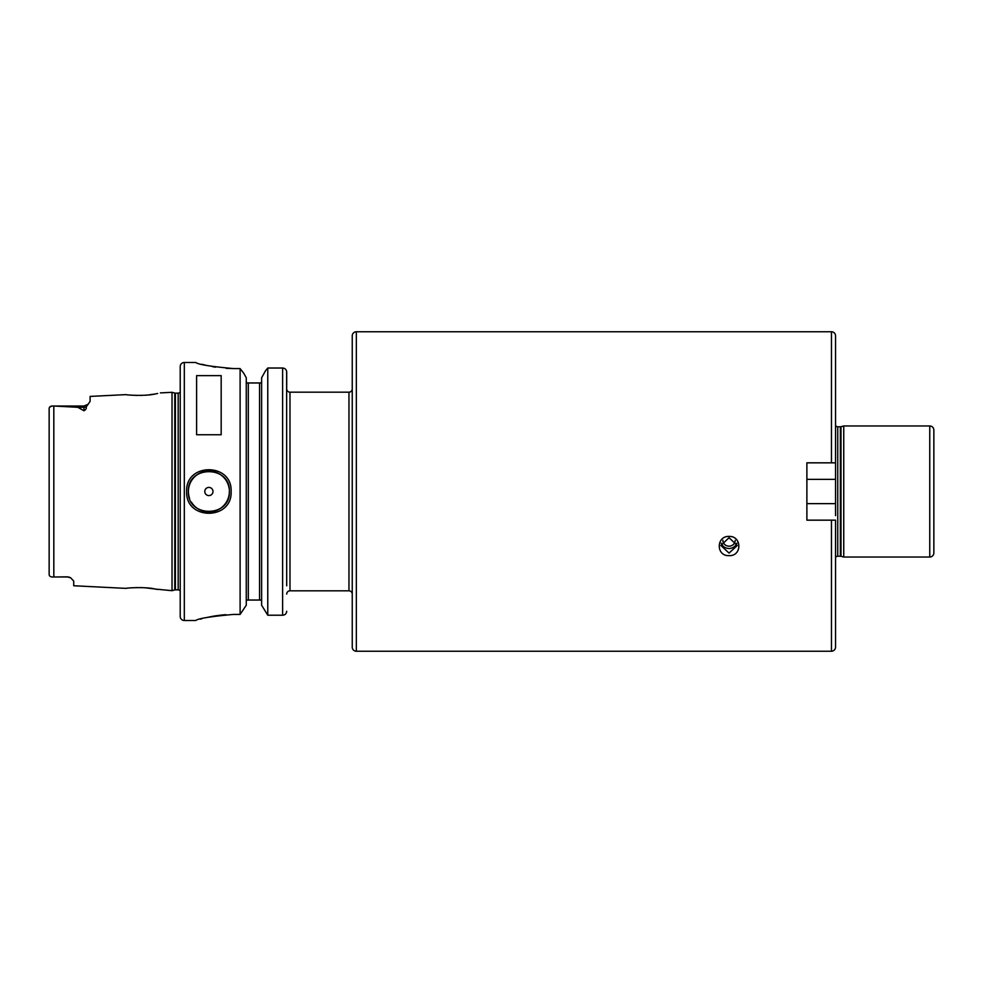 <?xml version="1.0" encoding="UTF-8"?>
<svg xmlns="http://www.w3.org/2000/svg" width="983" height="983" viewBox="0 0 983 983"><rect width="100%" height="100%" fill="white"/><g stroke="black" fill="none" stroke-linecap="round" stroke-linejoin="round"><path stroke-width="1.47" d="M729.054 537.701L720.871 545.504L729.054 553.097L737.25 545.504L729.054 537.701M729.054 555.628C716.029 556.341 716.005 535.956 729.054 536.411C742.104 535.944 742.091 556.341 729.054 555.628M67.581 576.837L55.306 576.984L67.581 576.984A6.144 6.144 0 0 1 70.678 577.82A6.144 6.144 0 0 0 67.581 576.984L70.678 577.82L73.725 581.113L73.725 585.757L126.131 588.387C125.332 588.006 145.681 586.593 155.412 589.075L172.025 590.685L172.025 392.315L174.765 393.053L174.765 589.947L172.025 590.685M157.636 393.495L155.425 393.925C145.681 396.407 125.332 394.994 126.131 394.613L90.104 396.419L90.104 401.371L86.197 406.925C86.602 408.424 85.853 409.702 83.96 410.759L83.96 407.306L77.829 407.306L83.96 410.759M131.452 395.166L132.594 395.252M135.814 395.399L136.993 395.424M140.508 395.424L141.921 395.375M144.145 395.277L146.934 395.068M148.568 394.896L154.368 394.109M155.855 393.839L157.526 393.519M229.371 491.5L229.371 491.5C230.661 465.07 187.102 465.106 188.404 491.5C187.114 517.869 230.624 517.967 229.371 491.5A20.483 20.483 0 0 1 193.061 504.488M186.659 491.5C185.283 462.514 232.48 462.477 231.116 491.5C232.48 520.535 185.283 520.486 186.659 491.5M722.91 540.367A6.144 5.775 180 0 0 729.054 546.179A6.144 5.775 180 0 0 735.198 540.367M721.252 543.157A8.196 7.692 180 0 0 736.857 543.157M356.337 331.762L356.337 651.237A4.092 4.092 0 0 1 352.246 647.146L352.246 335.854A4.092 4.092 0 0 1 356.337 331.762L831.458 331.762L831.458 462.833L835.55 462.833L806.883 462.833L806.883 520.167L835.55 520.167L835.55 647.146C835.304 649.628 833.94 650.992 831.458 651.237L831.458 520.167M55.306 576.984L53.819 576.984C50.821 577.193 49.273 576.37 49.15 574.514C49.273 576.37 50.821 577.193 53.819 576.984L53.819 406.016L77.829 407.306M212.979 491.5A4.092 4.092 0 0 0 208.887 487.408A4.092 4.092 0 0 0 204.796 491.5A4.092 4.092 0 0 0 208.887 495.592A4.092 4.092 0 0 0 212.979 491.5M229.162 488.576A20.483 20.483 0 0 0 207.425 471.078A20.483 20.483 0 0 0 189.645 498.516M289.985 392.18L289.985 590.82L348.965 590.82L348.965 392.18L289.985 392.18A3.281 3.281 0 0 1 286.704 388.899M289.985 590.82A3.281 3.281 0 0 0 286.704 594.101M348.965 590.82A3.281 3.281 0 0 1 352.246 594.101M348.965 392.18A3.281 3.281 0 0 0 352.246 388.899M831.458 331.762A4.092 4.092 0 0 1 835.55 335.854L835.55 515.657M929.758 557.029A4.092 4.092 0 0 0 933.85 552.938L933.85 430.062A4.092 4.092 0 0 0 929.758 425.971L843.746 425.971L843.746 557.029L929.758 557.029L929.758 425.971M184.312 362.481A4.092 4.092 0 0 0 180.221 366.573L180.221 616.427A4.092 4.092 0 0 0 184.312 620.519L195.777 620.519C197.988 618.528 210.546 616.501 233.463 614.424L240.11 614.424L240.11 368.576L233.463 368.576C210.546 366.499 197.988 364.472 195.777 362.481L184.312 362.481L184.312 620.519M180.221 392.033A2.458 2.458 0 0 1 178.169 393.139L178.169 589.861A2.458 2.458 0 0 1 180.221 590.967M178.169 393.139L175.404 393.139L175.404 589.861L178.169 589.861M175.404 393.139A2.458 2.458 0 0 1 174.765 393.053M175.404 589.861A2.458 2.458 0 0 0 174.765 589.947M160.426 392.893L172.025 392.315M843.746 425.971L840.993 426.708L840.993 556.292L843.746 557.029M840.993 426.708A2.458 2.458 0 0 1 840.367 426.782L840.367 556.218A2.458 2.458 0 0 1 840.993 556.292M840.367 426.782L837.749 426.782L837.749 556.218L840.367 556.218M837.749 426.782A2.458 2.458 0 0 1 835.55 425.43M837.749 556.218A2.458 2.458 0 0 0 835.55 557.57M356.337 651.237L831.458 651.237M196.6 434.756L221.175 434.756L221.175 375.629L196.6 375.629L196.6 434.756M806.883 520.167L806.883 503.628L835.476 503.628M835.476 479.372L806.883 479.372L806.883 462.833M261.146 600.035L261.625 601.399L261.146 600.035L259.573 600.035L259.573 382.965L246.733 382.965L246.266 381.601M259.573 382.965L261.146 382.965L261.625 381.601M246.266 601.399L246.733 600.035L246.266 601.399M49.15 574.121L49.15 408.486C49.273 406.63 50.821 405.807 53.819 406.016L83.96 406.016L88.31 404.222L83.96 406.016L83.96 407.306A6.144 5.48 180 0 0 86.197 406.925M51.816 406.102L49.494 407.269M201.92 364.275L206.369 365.393M212.426 366.647L215.56 367.175M226.225 368.342L233.241 368.576M225.943 614.682L222.49 614.953M222.158 614.989L215.584 615.825M214.97 615.923L212.549 616.341M212.414 616.366L207.241 617.41M201.834 618.749L200.286 619.167M246.266 605.233L240.11 614.424L246.266 605.233L246.266 377.767L243.759 373.257L246.266 377.767M261.625 605.233L267.769 615.211L261.625 605.233L261.625 377.767L265.533 370.738L261.625 377.767M286.631 371.279L286.704 585.819M286.704 387.88L286.704 372.053C286.495 369.62 285.119 368.281 282.613 368.023L267.769 368.023L267.769 615.211L282.613 615.211C285.045 615.088 286.409 613.773 286.704 611.279L286.434 612.692M243.759 373.257L240.11 368.576L243.759 373.257M248.306 382.965L248.306 600.035L259.573 600.035M267.769 368.023L265.533 370.738L267.769 368.023M248.306 600.035L246.733 600.035M282.613 615.211L282.613 368.023L284.075 368.293M157.477 589.468L155.707 589.136M154.564 588.928L145.029 587.785M141.982 587.625L140.434 587.576M137.018 587.576L135.814 587.601M132.644 587.748L131.685 587.809M191.316 502.006A20.483 20.483 0 0 0 192.668 503.996"/></g></svg>
